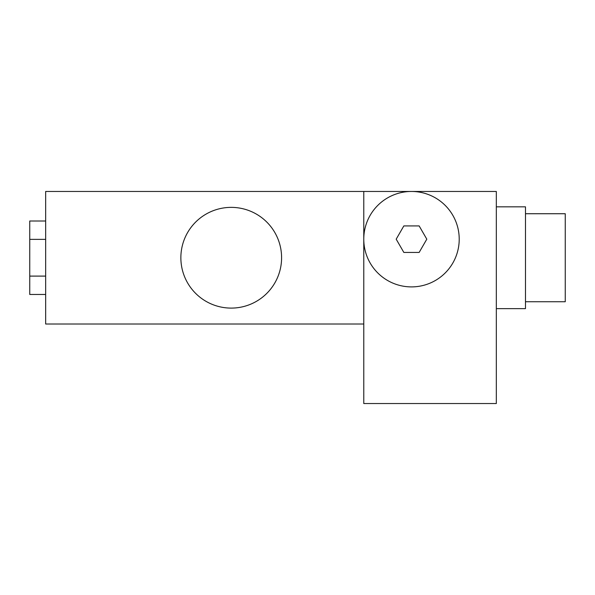 <?xml version="1.0" encoding="UTF-8"?>
<svg xmlns="http://www.w3.org/2000/svg" width="595" height="595" viewBox="0 0 595 595"><rect width="100%" height="100%" fill="white"/><g stroke="black" fill="none" stroke-linecap="round" stroke-linejoin="round"><path stroke-width="0.89" d="M281.591 257.732A50.367 50.367 0 0 1 206.041 301.353A50.367 50.367 0 0 1 206.041 214.118A50.367 50.367 0 0 1 281.591 257.732M525.482 213.731L565.25 213.731L565.25 301.739L525.482 301.739M496.327 206.837L525.482 206.837L525.482 308.634L496.327 308.634M426.801 239.175L419.148 252.436L403.841 252.436L396.188 239.175L403.841 225.922L419.148 225.922L426.801 239.175M363.776 239.175A47.719 47.719 0 0 0 435.354 280.505A47.719 47.719 0 0 0 435.354 197.852A47.719 47.719 0 0 0 363.776 239.175M363.776 191.464L496.327 191.464L496.327 403.536L363.776 403.536L363.776 324.007L45.659 324.007L45.659 191.464L363.776 191.464L363.776 324.007M45.659 294.466L29.75 294.466L29.75 221.005L45.659 221.005M45.659 239.368L29.75 239.368M45.659 276.102L29.75 276.102"/></g></svg>
